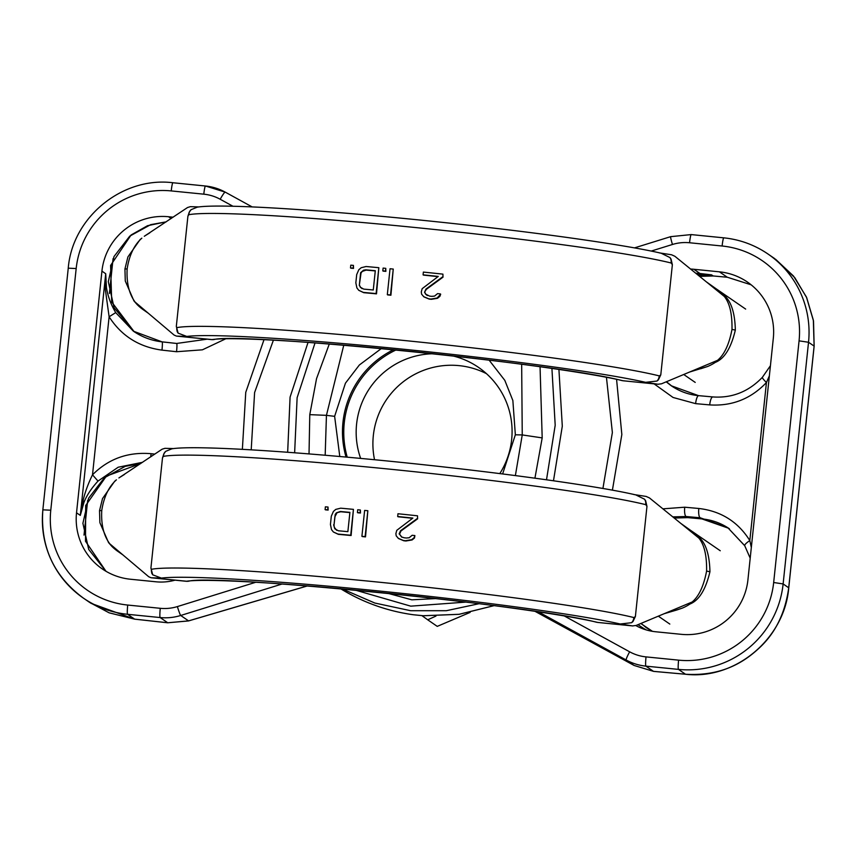 <?xml version="1.0" encoding="UTF-8"?>
<svg xmlns="http://www.w3.org/2000/svg" width="857" height="857" viewBox="0 0 857 857"><rect width="100%" height="100%" fill="white"/><g stroke="black" fill="none" stroke-linecap="round" stroke-linejoin="round"><path stroke-width="1.29" d="M413.32 614.748A8.763 0.761 97.8 0 1 413.288 614.748C387.203 611.116 362.918 602.417 340.433 588.63C362.854 602.396 387.15 611.095 413.32 614.748L423.219 615.733L459.095 614.298L494.039 605.631M342.136 588.888L374.83 603.039L410.642 610.709L446.326 610.709L479.074 603.703M355.291 590.109L410.749 606.156L466.09 602.085M551.919 368.435L555.197 425.243L546.509 479.781M294.637 452.785L297.122 397.702L315.055 342.875M534.929 478.185L542.192 437.895L540.049 366.753M329.313 343.968L316.544 378.633L309.784 414.649L309.023 453.91M387.793 593.301L411.821 599.814L436.32 598.561M690.592 269.055A52.138 51.827 124.5 0 1 693.827 269.269L719.409 271.83A60.836 60.472 124.5 0 1 773.314 338.279L747.915 579.943A60.836 60.472 124.5 0 1 681.304 634.33L655.734 631.77A52.138 51.827 124.5 0 1 636.033 625.664L635.851 625.567M174.967 580.178A52.138 51.827 124.5 0 1 156.006 581.796L130.435 579.236A60.836 60.472 124.5 0 1 76.53 512.797L101.929 271.123A60.836 60.472 124.5 0 1 168.529 216.735L173.114 217.196M287.663 452.26L290.084 397.112L308.059 342.372M273.394 340.175L254.604 392.549L251.208 449.839M558.925 369.463L562.299 426.186L553.483 480.777M602.921 488.479L612.369 432.517L606.445 377.316M697.041 274.294L711.567 274.861L713.163 275.954L699.569 276.35M751.321 547.527L749.821 540.553L766.437 382.522C750.903 398.859 731.996 406.314 709.703 404.9L695.616 403.636L673.056 397.466L654.095 383.872M695.616 403.636A8.688 2.4 -84.9 0 1 698.744 395.666A8.688 2.4 -84.9 0 1 698.873 395.698M698.616 395.666L671.299 385.779L666.2 381.836M698.187 275.226L711.567 274.861L699.976 273.501L693.827 269.269M699.194 274.24A8.763 1.832 96.6 0 1 699.976 273.501L695.702 273.201M719.409 271.83L727.239 277.218A8.688 2.4 -84.9 0 0 727.368 277.25L751.118 284.803L727.239 277.218L713.163 275.954A8.688 2.4 -84.9 0 0 713.292 275.975L699.601 276.372M709.703 404.9A8.688 2.4 -84.9 0 1 712.82 396.93C731.996 398.28 748.515 391.745 762.355 377.348L762.473 377.294C761.948 377.637 763.266 379.383 766.437 382.522L769.35 375.902M728.6 528.255L701.84 518.881L687.764 517.617L674.17 518.014M662.889 508.844L684.732 507.205L698.819 508.48A8.688 2.4 95.1 0 0 700.255 517.789L727.829 527.708L744.679 545.63M646.135 629.884L643.811 628.524A8.763 1.403 -61.3 0 1 643.403 628.984M645.899 627.442L652.445 631.33L640.8 623.5M672.788 516.889L686.168 516.525L687.764 517.617A8.688 2.4 -84.9 0 0 687.892 517.639L674.202 518.035M684.732 507.205A8.688 2.4 95.1 0 0 686.168 516.525L700.255 517.789L701.84 518.881A8.688 2.4 -84.9 0 0 701.969 518.913L687.892 517.639A8.688 2.4 -84.9 0 0 688.021 517.639M643.811 628.524L637.983 624.678M698.819 508.48C720.994 511.061 737.995 521.752 749.821 540.553C746.061 543.102 744.379 544.848 744.765 545.78L727.829 527.708M612.401 490.161L621.839 434.542L616.579 379.372M671.299 385.779C679.612 391.435 688.76 394.734 698.744 395.666L712.82 396.93A8.688 2.4 -84.9 0 1 712.949 396.962M641.047 623.393L646.692 627.977L641.047 623.393M713.42 275.975A8.688 2.4 -84.9 0 1 713.292 275.975L727.368 277.25M666.446 381.729L672.092 386.314L666.446 381.729M564.345 615.99L629.649 651.813A8.763 0.953 118.8 0 0 626.21 660.029L634.084 665.45A8.763 2.41 118.6 0 0 634.105 665.461L535.036 611.352L634.084 665.45L653.495 671.352A8.763 2.421 95.1 0 0 653.623 671.385A8.763 2.421 95.1 0 0 653.752 671.385M140.816 463.487L106.364 476.128L85.689 505.501L85.507 541.238L105.989 571.287L88.689 549.412L82.904 523.306L88.603 498.217L104.361 477.788L125.261 466.326L140.784 463.508M83.857 502.727L80.312 515.4L83.086 500.531A8.688 3.846 21.4 0 1 83.857 502.727C86.461 495.796 91.174 488.586 97.998 481.088L118.202 467.215L142.562 462.309M101.929 271.123L105.711 273.726L105.293 289.227L109.118 316.779L92.502 474.81C88.132 483.777 84.982 492.357 83.086 500.531M97.998 481.088L92.502 474.81C108.507 458.795 128.025 451.757 151.089 453.696A8.688 0.761 96.3 0 1 150.703 456.856M225.67 338.836L202.413 349.817L176.542 351.724L161.973 350.127C139.038 347.01 121.415 335.901 109.118 316.779L115.706 312.612C110.885 304.471 107.8 296.147 106.461 287.631L105.711 273.726L80.312 515.4L76.53 512.797M263.999 339.704L245.755 392.335L242.37 449.347M176.542 351.724A8.688 0.761 -83.7 0 0 176.681 343.453A8.688 0.761 -83.7 0 0 176.638 343.464L162.155 341.879M161.973 350.127A8.688 0.761 -83.7 0 0 162.112 341.857A8.688 0.761 -83.7 0 0 162.069 341.868L133.392 331.188L115.706 312.612M166.215 221.824L147.522 225.712L131.089 234.989L110.596 265.456L111.71 302.007L134.174 331.713L114.088 307.749L108.303 281.642L114.002 256.554L129.761 236.125L150.661 224.663L166.183 221.845M42.882 509.894A95.598 95.02 -55.5 0 0 83.386 598.111L89.728 602.482L109.118 612.819L134.635 619.14L167.736 622.771L188.572 620.886L307.352 585.909M629.649 651.813A43.386 43.118 -55.5 0 0 646.028 656.891L678.594 660.147A8.763 0.836 95.7 0 0 678.465 669.392L685.504 674.234L653.495 671.352L645.899 666.135L678.465 669.392A95.598 95.02 -55.5 0 0 783.127 583.928L808.526 342.264L814.118 346.099L813.347 320.186L806.694 297.679L794.803 277.679L774.342 258.375L768.022 254.036A95.598 95.02 -55.5 0 0 723.822 237.85A8.763 0.836 -84.3 0 0 723.779 237.839L691.213 234.582A8.763 0.836 -84.3 0 1 691.256 234.593L723.737 237.839M634.105 665.461L653.623 671.385L685.632 674.255A8.763 2.421 95.1 0 1 685.504 674.234C725.097 676.676 747.508 659.076 760.009 647.281C775.714 632.455 785.291 612.616 788.719 587.763L814.107 346.185M489.101 360.133L504.805 380.347L512.861 400.53L515.346 434.799L522.245 434.928L521.667 364.268M343.775 345.157L326.442 415.345L334.626 416.341L345.435 383.186L359.351 364.996L381.408 348.51M542.192 437.895L522.245 434.928L515.378 475.581M426.54 597.458L393.213 593.858M325.178 455.238L326.442 415.345L309.784 414.649M339.79 456.513L334.626 416.341M515.346 434.799L502.62 473.953M346.035 457.07A91.249 90.703 124.5 0 1 342.971 422.297A91.249 90.703 124.5 0 1 393.556 349.677M347.224 457.177A90.724 90.189 124.5 0 1 344.257 422.876A90.724 90.189 124.5 0 1 396.116 349.924M360.647 458.409A78.287 77.816 124.5 0 1 433.246 353.748M452.689 355.88A78.287 77.816 124.5 0 1 499.802 473.6M374.53 459.727A78.287 77.816 124.5 0 1 486.476 373.673M435.945 616.087L427.707 619.804L421.976 615.669M427.707 619.804L437.241 626.371L470.118 612.401M633.848 494.532L646.157 496.439L649.477 497.938L680.929 523.498L690.431 530.237A44.489 44.232 124.5 0 1 690.431 530.237A44.489 44.232 124.5 0 1 697.095 535.764C705.236 541.356 709.521 553.343 709.939 571.748C705.686 589.67 699.012 600.425 689.917 604.046A44.489 44.232 124.5 0 1 682.226 608.149L675.337 610.398M121.083 476.567A44.489 44.232 124.5 0 0 120.708 476.803A44.489 44.232 124.5 0 0 118.898 477.938L162.123 449.197L164.972 448.318L173.543 448.586M118.577 551.876L118.405 551.758A44.489 44.232 124.5 0 1 111.721 546.22L109.707 543.734L148.722 576.74L151.057 577.757L186.098 581.271A8.345 1.189 -84.4 0 1 186.033 581.26A8.345 7.777 88.2 0 0 187.158 581.314L187.158 581.314A8.345 7.777 88.2 0 0 187.437 581.292M101.747 510.579L99.53 510.654L102.519 498.581L114.688 481.238L116.423 479.834C108.721 486.744 103.826 496.996 101.747 510.579C101.019 524.441 103.676 535.496 109.707 543.734M99.53 510.654L99.883 522.674L108.528 542.556L111.721 546.22M165.069 451.971A8.345 8.345 0 0 0 163.966 453.642L165.69 451.35L171.893 448.811C195.214 444.987 298.75 451.639 411.017 463.401C506.937 473.407 599.268 486.305 635.808 494.907L644.571 499.245L645.653 500.767L646.96 506.401L635.391 616.504L632.959 621.571L631.598 622.707L620.243 623.992A243.677 12.748 -174 0 0 375.709 590.655A243.677 12.748 -174 0 0 161.373 578.1L152.717 574.811L150.918 568.052L162.487 457.949L163.837 453.91M164.576 452.646L165.69 451.35A8.345 8.216 -101.6 0 0 163.258 456.417L162.487 457.949M151.71 573.022L151.732 573.087A8.345 8.345 0 0 0 151.957 573.633L151.732 573.087M161.373 578.1L151.368 577.779L186.558 581.239A216.907 11.355 6 0 1 378.108 592.316A216.907 11.355 6 0 1 597.168 622.3L597.929 622.45A8.345 7.06 100.8 0 1 597.233 622.364A8.345 7.06 100.8 0 1 596.858 622.278M689.917 604.046L692.156 601.989C698.916 596.343 703.726 586.038 706.596 571.073C706.864 555.657 704.293 544.656 698.873 538.089L680.929 523.498M692.156 601.989L636.065 625.481L632.552 625.899L620.243 623.992M597.95 622.461L632.937 625.953L597.972 622.45A8.345 8.345 0 0 1 597.233 622.364L596.472 622.214A8.345 7.092 100.9 0 1 596.333 622.182M698.873 538.089L697.095 535.764M635.391 616.504L633.944 617.576A252.022 13.187 -174 0 0 375.827 581.86A252.022 13.187 -174 0 0 151.4 569.316L150.918 568.052M646.96 506.401L645.814 504.677L645.653 500.767M417.616 518.828L417.509 515.807L417.616 518.828L400.958 530.986L399.523 534.179L401.944 537.221M398.13 538.26L403.379 540.488A256.329 13.412 -174 0 1 405.543 540.713L411.703 539.696L414.113 537.725L414.884 535.571L414.499 537.992L412.088 539.964L405.939 540.981A252.022 13.187 -174 0 0 403.765 540.756L398.516 538.528L396.202 535.839L395.891 533.579L396.78 530.333L412.87 518.089A256.329 13.412 -174 0 0 397.68 516.503L398.077 516.771A252.022 13.187 -174 0 1 412.592 518.292M365.125 536.621L367.846 510.729L365.51 536.889A252.022 13.187 -174 0 0 362.307 536.578L361.911 536.311A256.329 13.412 -174 0 1 365.125 536.621L365.51 536.889M360.079 512.765L360.368 510.011L360.465 513.032A252.022 13.187 -174 0 0 357.798 512.786L357.412 512.518A256.329 13.412 -174 0 1 360.079 512.765L360.465 513.032M353.438 509.358L351.102 535.518A252.022 13.187 -174 0 0 338.365 534.35L333.384 531.993L331.498 529.605L330.438 524.505L331.305 516.235L333.416 511.415L335.751 509.401L340.69 508.18A256.329 13.412 -174 0 1 353.438 509.358L350.717 535.25A256.329 13.412 -174 0 0 337.969 534.072L333.384 531.993M327.717 509.808L328.006 507.044L328.124 510.076A252.022 13.187 -174 0 0 325.489 509.851L325.092 509.572A256.329 13.412 -174 0 1 327.717 509.808L328.124 510.076M349.87 512.593A252.022 13.187 -174 0 0 340.743 511.758L336.469 512.807L335.237 514.361L334.005 525.052L334.873 516.792L336.865 513.075M336.651 530.301L334.294 527.301L334.005 525.052M151.871 573.451L151.4 569.316A8.345 8.216 -101.6 0 0 152.717 574.811M644.571 499.245A8.345 7.809 -76 0 1 645.814 504.677A252.022 13.187 -174 0 0 387.696 468.961A252.022 13.187 -174 0 0 163.258 456.417L163.966 453.653M632.959 621.571L633.944 617.576A8.345 7.809 -76 0 1 631.598 622.707M417.509 515.807A256.329 13.412 -174 0 0 397.969 513.75L397.68 516.503M414.884 535.571A256.329 13.412 -174 0 0 412.163 535.282L409.153 537.746L406.379 538.014A256.329 13.412 -174 0 0 404.204 537.789L401.558 536.953L399.523 534.179M417.22 518.56L400.562 530.719L399.137 533.911M367.846 510.729A256.329 13.412 -174 0 0 364.632 510.418L361.911 536.311M360.368 510.011A256.329 13.412 -174 0 0 357.701 509.765L357.412 512.518M336.469 512.807L340.347 511.49A256.329 13.412 -174 0 1 349.902 512.368L347.867 531.651A256.329 13.412 -174 0 0 338.322 530.772L334.787 528.78L333.609 524.784M328.006 507.044A256.329 13.412 -174 0 0 325.381 506.819L325.092 509.572M682.226 608.149L676.837 609.98M659.247 252.869L671.556 254.775L674.877 256.275L706.329 281.835L715.831 288.573A44.489 44.232 124.5 0 1 722.494 294.101C730.635 299.682 734.92 311.68 735.338 330.084C731.085 348.006 724.411 358.762 715.316 362.382A44.489 44.232 124.5 0 1 707.625 366.485L700.737 368.735M146.483 234.904A44.489 44.232 124.5 0 0 144.297 236.275L187.533 207.533L190.372 206.655L198.942 206.923M143.976 310.213L143.805 310.095A44.489 44.232 124.5 0 1 137.12 304.556L135.106 302.071L174.121 335.076L176.456 336.094L211.497 339.608A8.345 1.189 -84.4 0 1 211.433 339.597A8.345 7.777 88.2 0 0 212.557 339.64L212.557 339.64A8.345 7.777 88.2 0 0 212.836 339.629M127.147 268.916L124.929 268.991L127.918 256.918L140.087 239.574L141.823 238.171C134.121 245.081 129.225 255.332 127.147 268.916C126.418 282.778 129.075 293.833 135.106 302.071M124.929 268.991L125.283 281.01L133.928 300.893L137.12 304.556M672.359 264.738L671.213 263.013A252.022 13.187 -174 0 0 413.095 227.298A252.022 13.187 -174 0 0 188.658 214.753L189.365 211.99L191.09 209.686L197.292 207.148C220.613 203.323 324.15 209.976 436.417 221.738C532.347 231.744 624.667 244.641 661.208 253.244L669.97 257.582L671.052 259.103L672.359 264.738L660.79 374.841L658.358 379.897L656.998 381.044L645.642 382.329A243.677 12.748 -174 0 0 401.108 348.992A243.677 12.748 -174 0 0 186.772 336.437L178.117 333.148L176.317 326.388L187.897 216.285L189.236 212.247M189.975 210.983L191.09 209.686A8.345 8.216 -101.6 0 0 188.658 214.753L187.897 216.285M177.11 331.348L177.131 331.423A8.345 8.345 0 0 0 177.356 331.97L177.131 331.423M186.772 336.437L176.767 336.115L211.958 339.576A216.907 11.355 6 0 1 403.508 350.652A216.907 11.355 6 0 1 622.568 380.637L623.328 380.787A8.345 7.06 100.8 0 1 622.632 380.701A8.345 7.06 100.8 0 1 622.257 380.615M715.316 362.382L717.555 360.326C724.315 354.68 729.125 344.375 731.996 329.409C732.264 313.994 729.693 302.992 724.272 296.426L706.329 281.835M717.555 360.326L661.465 383.818L657.951 384.236L645.642 382.329M623.35 380.797L658.337 384.29L623.371 380.787A8.345 8.345 0 0 1 622.632 380.701L621.871 380.551A8.345 7.092 100.9 0 1 621.732 380.519M724.272 296.426L722.494 294.101M660.79 374.841L659.344 375.912A252.022 13.187 -174 0 0 401.226 340.197A252.022 13.187 -174 0 0 176.799 327.653L176.317 326.388M443.015 277.165L442.908 274.133L443.015 277.165L426.358 289.323L424.536 292.248L425.833 294.283L424.922 292.516M427.343 295.558L425.833 294.283M423.529 296.597L428.779 298.825A256.329 13.412 -174 0 1 430.953 299.05L437.102 298.032L440.68 294.176L439.898 296.329L437.488 298.3L431.339 299.318A252.022 13.187 -174 0 0 429.164 299.082L423.915 296.865L421.601 294.176L421.29 291.916L422.18 288.67L438.27 276.425A256.329 13.412 -174 0 0 423.079 274.84L423.476 275.108A252.022 13.187 -174 0 1 437.991 276.629M390.524 294.958L393.245 269.066L390.91 295.226A252.022 13.187 -174 0 0 387.707 294.915L387.321 294.647A256.329 13.412 -174 0 1 390.524 294.958L390.91 295.226M385.479 271.101L385.768 268.348L385.864 271.369A252.022 13.187 -174 0 0 383.197 271.123L382.811 270.855A256.329 13.412 -174 0 1 385.479 271.101L385.864 271.369M378.837 267.695L376.502 293.855A252.022 13.187 -174 0 0 363.764 292.687L358.783 290.33L356.898 287.931L355.837 282.831L356.705 274.572L358.815 269.751L361.161 267.738L366.089 266.516A256.329 13.412 -174 0 1 378.837 267.695L376.116 293.587A256.329 13.412 -174 0 0 363.368 292.408L358.783 290.33M353.127 268.145L353.416 265.381L353.523 268.412A252.022 13.187 -174 0 0 350.888 268.187L350.492 267.909A256.329 13.412 -174 0 1 353.127 268.145L353.523 268.412M375.27 270.93A252.022 13.187 -174 0 0 366.143 270.094L362.265 271.412L361.033 272.976L359.308 285.37L360.583 287.384L359.694 285.638M362.05 288.638L360.583 287.384M177.27 331.788L176.799 327.653A8.345 8.216 -101.6 0 0 178.117 333.148M669.97 257.582A8.345 7.809 -76 0 1 671.213 263.013L671.052 259.103M658.358 379.897L659.344 375.912A8.345 7.809 -76 0 1 656.998 381.044M442.908 274.133A256.329 13.412 -174 0 0 423.369 272.087L423.079 274.84M440.284 293.908A256.329 13.412 -174 0 0 437.563 293.619L434.553 296.083L431.778 296.351A256.329 13.412 -174 0 0 429.614 296.126L425.447 294.015M442.619 276.897L425.972 289.055L424.536 292.248M393.245 269.066A256.329 13.412 -174 0 0 390.042 268.755L387.321 294.647M385.768 268.348A256.329 13.412 -174 0 0 383.1 268.091L382.811 270.855M359.308 285.37L360.636 272.697L363.572 270.18L365.746 269.826A256.329 13.412 -174 0 1 375.302 270.705L373.266 289.987A256.329 13.412 -174 0 0 363.722 289.109L360.186 287.116M353.416 265.381A256.329 13.412 -174 0 0 350.781 265.156L350.492 267.909M707.625 366.485L689.36 372.109M109.407 293.458L113.07 258.643M84.007 535.122L87.671 500.306M678.594 660.147A86.836 86.311 -55.5 0 0 773.667 582.514L799.067 340.85A86.836 86.311 -55.5 0 0 722.119 246.013L689.564 242.756A43.386 43.118 -55.5 0 0 672.456 244.481L651.202 251.08M232.965 206.258L220.195 199.252A43.386 43.118 -55.5 0 0 203.805 194.175L171.239 190.918A86.836 86.311 -55.5 0 0 76.177 268.552L50.777 510.215A86.836 86.311 -55.5 0 0 127.714 605.053L160.28 608.309A43.386 43.118 -55.5 0 0 177.378 606.585L255.707 582.278M423.219 615.733A8.763 2.4 93.5 0 0 423.358 615.755L459.148 614.319L494.114 605.642M538.41 611.855L626.21 660.029A52.138 51.827 -55.5 0 0 645.899 666.135A8.763 0.836 95.7 0 1 646.028 656.891M773.667 582.514L783.127 583.928L788.751 587.816L814.15 346.153L813.518 321.021L806.448 297.079L793.475 276.008L775.553 259.232M799.067 340.85L808.526 342.264A95.598 95.02 -55.5 0 0 768.022 254.036C754.653 244.909 739.902 239.51 723.779 237.839A8.763 0.836 -84.3 0 0 722.119 246.013M689.564 242.756A8.763 0.836 -84.3 0 1 691.213 234.582L670.645 236.661A8.763 0.589 -107.2 0 1 670.71 236.671M672.456 244.481A8.763 0.589 -107.2 0 1 670.645 236.661L634.448 247.898M220.195 199.252A8.763 0.953 -61.2 0 1 225.187 192.107L252.172 206.923L225.198 192.118A8.763 0.953 -61.2 0 1 225.198 192.118A52.138 51.827 -55.5 0 0 205.509 186.012A8.763 0.836 -84.3 0 0 205.466 186.001L172.9 182.745A8.763 0.836 -84.3 0 1 172.943 182.755L205.423 186.001M203.805 194.175A8.763 0.836 -84.3 0 1 205.466 186.001L225.187 192.107M171.239 190.918A8.763 0.836 -84.3 0 1 172.9 182.745C122.422 176.381 72.277 217.335 68.249 268.177L42.85 509.84C40.268 546.745 53.787 576.172 83.386 598.111A95.598 95.02 -55.5 0 0 127.586 614.298L160.152 617.554A52.138 51.827 -55.5 0 0 180.709 615.476L282.135 583.992M76.177 268.552L68.249 268.177M50.777 510.215L42.85 509.84M127.714 605.053A8.763 0.836 95.7 0 0 127.586 614.298L134.635 619.14M160.28 608.309A8.763 0.836 95.7 0 0 160.152 617.554L167.736 622.771A8.763 0.771 96.3 0 1 167.704 622.782A8.763 0.771 96.3 0 1 167.661 622.771M177.378 606.585A8.763 0.589 72.8 0 0 180.709 615.476L188.572 620.886A8.763 0.889 73.6 0 1 188.508 620.939L307.449 585.92M151.089 453.696L154.806 454.103M168.529 216.735L171.132 218.524M105.293 289.227A8.688 3.042 -8.8 0 0 106.461 287.631M90.938 603.296L134.592 619.15A8.763 0.771 96.3 0 1 134.592 619.15L167.704 622.782L188.508 620.939M706.596 571.073L709.939 571.748M597.168 622.3A8.345 7.092 100.9 0 1 596.472 622.214A8.345 8.345 0 0 1 596.14 622.139A8.345 7.692 103.2 0 0 597.168 622.3M186.151 581.271A8.345 1.189 -84.4 0 1 186.098 581.271A8.345 8.345 0 0 0 187.158 581.314L187.704 581.292A8.345 7.799 88.1 0 1 186.558 581.239A8.345 8.163 81.7 0 0 188.626 581.207C214.004 573.804 531.158 604.999 596.14 622.139M188.626 581.207A8.345 8.345 0 0 1 187.704 581.292A8.345 7.799 88.1 0 0 188.037 581.271M731.996 329.409L735.338 330.084M622.568 380.637A8.345 7.092 100.9 0 1 621.871 380.551A8.345 8.345 0 0 1 621.539 380.476A8.345 7.692 103.2 0 0 622.568 380.637M211.55 339.608A8.345 1.189 -84.4 0 1 211.497 339.608A8.345 8.345 0 0 0 212.557 339.64L213.104 339.629A8.345 7.799 88.1 0 1 211.958 339.576A8.345 8.163 81.7 0 0 214.025 339.543C239.403 332.141 556.557 363.336 621.539 380.476M214.025 339.543A8.345 8.345 0 0 1 213.104 339.629A8.345 7.799 88.1 0 0 213.436 339.608M413.288 614.748L423.358 615.755M750.196 558.164L744.722 545.705M729.414 528.801C721.101 523.134 711.953 519.845 701.969 518.913M207.148 339.179L176.681 343.453L162.112 341.857C151.678 340.679 142.101 337.122 133.392 331.188M685.632 674.255C734.867 680.051 784.573 639.086 788.751 587.816M762.355 377.348L770.422 365.725M118.073 551.533L121.994 554.233M122.99 554.961L118.737 551.983M120.708 476.803L124.404 474.489M690.742 530.451L720.255 550.751M658.326 616.162L669.81 624.067M163.966 453.642L163.623 454.349M676.848 609.98L663.961 613.773M143.473 309.87L147.393 312.569M148.39 313.298L143.901 310.159M146.108 235.139L149.804 232.825M716.141 288.788L745.654 309.088M683.725 374.498L695.209 382.404M190.468 210.308A8.345 8.345 0 0 0 189.365 211.979L189.022 212.686"/></g></svg>
